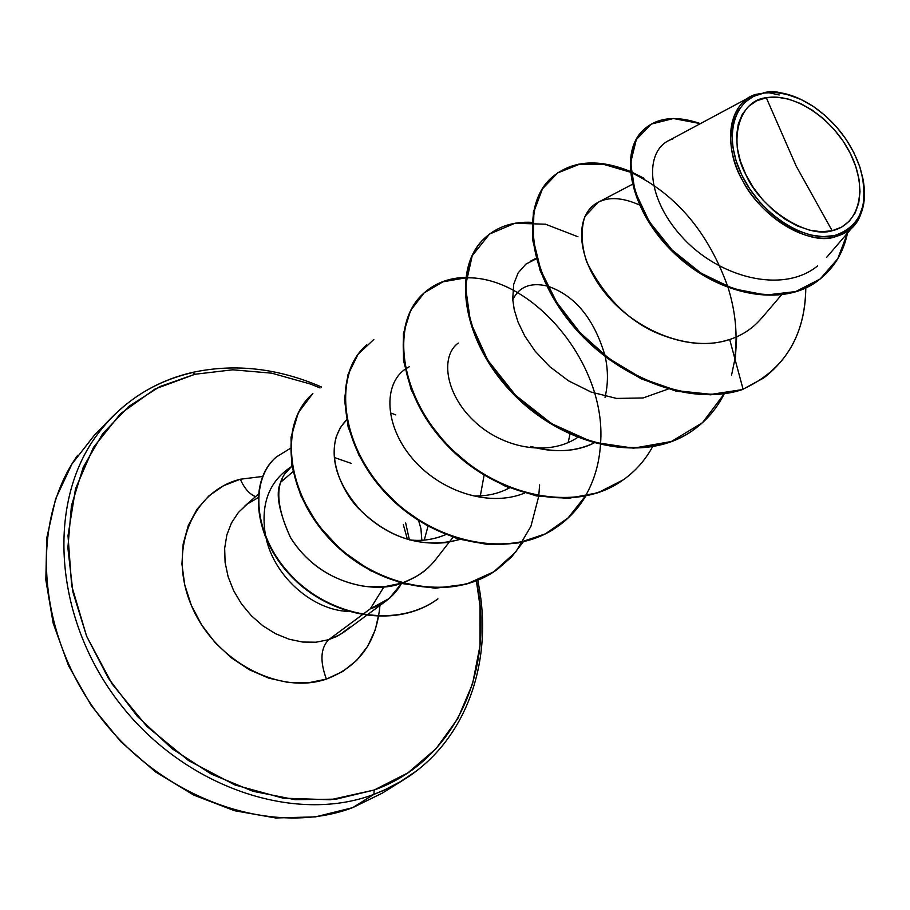 <?xml version="1.0" encoding="UTF-8"?>
<svg xmlns="http://www.w3.org/2000/svg" width="910" height="910" viewBox="0 0 910 910"><rect width="100%" height="100%" fill="white"/><g stroke="black" fill="none" stroke-linecap="round" stroke-linejoin="round"><path stroke-width="1.36" d="M352.488 807.705L352.898 807.557C274.422 837.45 165.825 801.517 101.636 718.877C37.094 636.511 29.177 523.261 77.68 455.262C29.177 523.261 37.094 636.511 101.636 718.877C165.825 801.517 274.422 837.45 352.898 807.557L373.896 794.362L374.192 790.005L330.41 799.765L283.135 798.172L234.928 784.966L188.563 760.589L146.783 726.282L112.112 683.979L86.598 636.192L71.674 585.756L68.011 535.637L75.541 488.67L93.514 447.322L120.621 413.606L155.121 388.945L195.058 374.238L192.829 372.338L195.058 374.238L232.789 369.801L271.68 373.168L310.333 384.009L320.058 387.933M766.3 97.734L796.193 166.098L832.161 230.731C806.715 239.023 760.146 208.026 745.847 174.629C727.852 141.926 738.465 100.305 766.3 97.734C794.282 92.604 833.059 118.584 850.304 153.415C867.935 188.143 860.052 224.497 832.161 230.731L796.193 166.098L766.3 97.734L756.654 100.828L748.555 106.379L742.355 114.182L738.306 123.965L736.588 135.362L737.293 147.943L740.421 161.207L745.847 174.629L753.378 187.653L762.694 199.756L773.443 210.449L785.159 219.299L797.376 225.953L809.604 230.15L821.355 231.754L832.161 230.731L841.625 227.125L849.371 221.119L855.138 212.974L858.721 203.01L860.018 191.623L858.994 179.247L855.707 166.348L850.304 153.415L842.967 140.891L833.981 129.243L823.687 118.903L812.425 110.235L800.629 103.569L788.708 99.156L777.129 97.177L766.3 97.734M755.732 94.401C728.432 102.079 722.677 147.522 742.708 180.76C760.623 216.842 808.876 245.552 834.345 237.1L834.55 235.554C804.975 242.868 760.828 214.544 741.968 175.414C722.654 136.375 733.71 97.916 763.968 93.036L755.732 94.401L763.968 93.036C779.552 90.67 796.045 95.163 813.449 106.527C835.892 122.202 851.476 142.711 860.2 168.066C869.801 203.942 861.258 226.431 834.55 235.554L834.345 237.1C806.556 243.914 765.663 220.14 744.698 184.264C723.439 148.478 726.783 108.938 750.932 96.528L755.732 94.401M192.272 372.645C152.015 381.984 119.631 403.619 95.106 437.573C46.387 506.005 54.725 620.461 120.154 703.942C185.219 787.685 294.92 824.346 373.896 794.362C294.92 824.346 185.219 787.685 120.154 703.942C54.725 620.461 46.387 506.005 95.106 437.573C119.631 403.619 152.015 381.984 192.272 372.645L192.829 372.338C161.684 379.481 134.851 394.303 112.305 416.837L94.799 434.65L71.924 464.032L55.612 498.896L46.74 538.049L45.841 580.023L53.155 623.145L68.5 665.631L91.33 705.682L120.723 741.593L155.417 771.839L193.921 795.169L234.575 810.719L275.673 817.976L315.565 816.861L352.705 807.648L382.575 792.985L403.744 779.745C467.171 740.569 494.596 659.284 477.716 580.273M379.959 604.775C377.013 641.778 359.154 666.552 326.394 679.087C319.797 661.138 320.559 648.011 328.703 639.684L337.041 636.272L344.617 631.608L350.031 627.047L340.169 634.554L328.703 639.684L362.18 614.841L328.703 639.684C320.559 648.011 319.797 661.138 326.394 679.087C279.086 695.433 214.203 660.762 191.327 605.298C167.724 550.049 192.203 491.116 240.286 479.229C244.369 488.34 249.454 494.153 255.528 496.667C249.454 494.153 244.369 488.34 240.286 479.229L223.542 485.735L208.902 495.87L196.969 509.304L188.256 525.571L183.16 544.055L181.943 564.041L184.685 584.743L191.327 605.298L201.611 624.863L215.124 642.608L231.311 657.805L249.476 669.817L268.882 678.178L288.697 682.568L308.126 682.853L326.394 679.087L342.808 671.466L356.731 660.353L367.708 646.225L375.341 629.674L379.413 611.327L379.925 605.491M291.86 466.364C268.757 481.208 260.044 504.72 265.743 536.889M266.482 539.948C275.605 577.497 312.926 610.041 347.995 611.418C312.926 610.041 275.605 577.497 266.482 539.948M401.606 583.333L389.241 598.462L370.29 608.824L362.624 614.512L370.29 608.824L383.997 586.802L370.29 608.824C383.645 604.479 393.882 596.346 400.991 584.425M409.375 539.846L405.667 523L409.375 539.846M334.709 457.628L351.226 463.372M418.589 520.543L420.943 528.653L421.83 540.244M292.906 471.71L281.645 481.47L292.906 471.71M238.454 512.387L231.493 522.863L226.829 534.989L224.668 548.343L225.1 562.425L228.126 576.735L233.665 590.738L241.503 603.91L251.353 615.74L262.853 625.807L275.559 633.713L289.005 639.195L302.677 642.051L316.066 642.21L328.703 639.684L316.066 642.21L302.677 642.051L289.005 639.195L275.559 633.713L262.853 625.807L251.353 615.74L241.503 603.91L233.665 590.738L228.126 576.735L225.1 562.425L224.668 548.343L226.829 534.989L231.493 522.863L238.454 512.387L247.372 503.969L257.962 497.793M195.058 374.238L159.864 386.557L128.629 406.542L102.694 433.695L83.288 467.16L71.435 505.744L67.863 547.979L72.925 592.103L86.598 636.192L108.392 678.257L137.364 716.363L172.218 748.793L211.347 774.103L252.946 791.268L295.147 799.663L336.12 799.151L374.192 790.005C455.387 760.885 495.393 670.044 476.362 580.819L480.025 606.014L479.991 645.816L472.586 683.785L457.844 718.525L436.083 748.646L407.908 772.863L374.192 790.005L373.896 794.362L383.576 790.449L401.867 780.905L415.915 771.316L398.921 782.645L386.727 789.004L373.896 794.362L352.682 807.659M509.475 487.897C498.987 493.504 487.419 496.189 474.758 495.95M445.752 534.602C433.695 539.607 421.626 541.37 409.568 539.903M428.018 526.162L424.276 540.074M286.343 472.358L291.814 466.091L288.299 469.776C274.934 482.835 275.673 505.437 290.517 537.594C307.773 564.644 332.616 580.933 365.046 586.449L383.952 586.813L401.31 583.253C376.581 593.616 320.695 585.812 290.517 537.594C277.641 508.952 274.9 489.682 282.293 479.798M429.759 566.065C424.378 572.174 415.165 577.816 402.106 582.991C416.609 577.759 428.03 569.649 436.356 558.66L453.009 537.298M346.562 419.942L340.408 427.495L336.222 436.811C329.852 460.449 338.179 485.178 361.179 510.988C386.113 535.319 414.698 545.829 446.947 542.519L459.846 539.471C423.798 548.798 390.913 539.3 361.179 510.988C342.956 494.812 319.364 447.868 346.551 419.942M507.109 489.114L507.45 487.874L507.097 489.114M409.58 366.548L405.553 368.925M405.041 369.289C383.406 384.35 384.338 425.232 412.002 458.06C439.382 491.013 488.659 507.814 524.615 493.084C488.659 507.825 439.382 491.036 412.002 458.071C384.327 425.243 383.394 384.338 405.041 369.289M530.678 446.435C555.18 452.964 576.246 451.849 593.889 443.09C574.722 451.94 553.644 453.055 530.678 446.435M536.331 258.781L525.912 264.093L518.109 272.954L513.718 284.193L512.705 299.219L514.23 309.616L518.006 321.958L524.763 336.006L535.16 351.203L549.674 366.582L568.454 380.789L591.113 392.062L616.582 398.432L643.074 397.954L668.133 389.082M639.32 204.898C622.599 197.515 608.892 196.651 598.177 202.304L584.789 216.569C580.705 230.162 581.319 245.2 586.609 261.659C603.478 295.306 626.08 318.739 654.415 331.957C699.562 351.59 724.462 340.647 729.695 339.498C742.571 335.221 753.196 328.089 761.59 318.102M672.911 138.911C644.758 147.363 644.291 195.138 681.203 236.043C717.308 276.993 782.213 294.749 817.498 265.982M801.835 99.838C784.147 92.82 772.635 90.249 767.301 92.138C778.232 91.364 789.743 93.935 801.846 99.85M862.123 174.982C866.957 195.832 864.352 212.553 854.319 225.145L845.458 232.664L834.345 237.1C841.568 234.211 871.154 229.9 862.123 174.982M551.835 177.439L551.551 177.689C521.305 204.295 526.708 269.44 570.786 323.243C614.523 377.195 689.143 407.305 742.401 389.571L763.695 377.98C791.472 356.584 805.509 326.588 805.782 287.958C805.077 336.563 784.17 370.279 743.049 389.105L729.695 339.498C690.008 353.023 635.544 330.808 605.559 293.566C575.234 256.449 574.711 214.009 598.177 202.293L632.279 184.377M644.508 128.97C617.503 151.686 630.414 212.474 675.14 254.129C719.582 296.25 783.556 307.478 818.158 280.519L817.806 280.781C783.146 307.421 719.469 296.103 675.186 254.174C630.63 212.701 617.56 152.175 644.189 129.243L644.508 128.97M779.267 94.981L767.926 92.524M763.729 92.649L767.824 91.91M700.393 123.624C676.972 115.502 658.442 117.185 644.815 128.685C618.186 151.617 631.267 212.155 675.846 253.64C720.14 295.579 783.84 306.909 818.511 280.257C833.719 268.53 843.388 252.798 847.506 233.062L837.723 258.793L820.149 279.006L795.659 291.587L765.924 295.045L733.392 288.754L701.03 273.182L672.001 249.92L649.217 221.539L634.975 191.339L630.607 162.89L636.317 139.56L651.185 124.135L673.389 118.516L700.393 123.624M407.384 539.266L403.323 524.66L407.384 539.255M262.546 476.476L240.286 479.229M409.591 539.903C422.012 541.325 434.07 539.55 445.763 534.602M480.332 495.87L484.12 475.168M458.253 343.059C440.372 356.026 445.013 393.404 473.632 420.647C501.933 448.073 548.264 457.207 577.52 437.483M605.025 397.351C608.164 384.225 608.233 370.654 605.23 356.663M604.968 355.503C593.991 318.5 574.881 295.386 547.638 286.161M546.671 285.899C530.257 282.248 518.95 286.9 512.751 299.868M729.695 339.498L743.049 389.105C689.791 406.838 615.149 376.717 571.4 322.743C527.288 268.939 521.885 203.772 552.131 177.177C572.299 160.41 598.325 158.476 630.198 171.376L603.501 163.72L578.783 164.13L557.875 172.673L542.44 188.859L533.897 211.677L533.237 239.603L540.915 270.623L556.749 302.416L579.92 332.525L609.006 358.563L642.096 378.492L676.972 390.731L711.358 394.349L742.401 389.571L710.653 394.815L676.221 391.175L641.288 378.878L608.176 358.893L579.09 332.764L555.953 302.598L540.176 270.748L532.612 239.705L533.396 211.802L542.076 189.041L557.648 172.957L578.68 164.562L603.501 164.312L630.266 172.161M630.983 172.468C675.834 193.932 708.116 232.027 727.818 286.741M728.091 287.628C735.587 311.732 737.794 335.221 734.711 358.108M693.5 429.895C646.35 464.703 564.473 447.367 512.865 393.541C460.733 340.101 451.758 266.357 485.553 237.374L485.28 237.612C451.758 266.755 460.904 340.295 512.91 393.598C564.405 447.254 646.02 464.646 693.192 430.111L693.5 429.895M423.878 293.145L423.628 293.361C390.072 322.618 397.795 394.474 447.709 445.957C497.122 497.804 576.565 513.968 623.1 479.945L597.802 492.81L568.295 498.35L536.582 495.961L504.538 485.826L474.201 468.65L447.47 445.707L426.016 418.668L411.104 389.56L403.505 360.485L403.437 333.515L410.592 310.481L424.151 292.895L442.965 281.816L465.579 277.88M466.057 277.868C530.769 275.298 607.436 362.919 600.498 444.239M600.463 444.808C599.212 463.599 594.23 480.616 585.505 495.859M585.312 496.189L568.09 517.926L545.397 533.851L518.37 542.952L488.511 544.635L457.525 538.777L427.313 525.775L399.729 506.54L376.478 482.482L358.961 455.307L348.143 426.972L344.503 399.49L347.984 374.715L358.074 354.286L373.839 339.453M539.619 484.893L538.765 495.87M538.709 496.371L530.928 526.31L515.697 552.051L493.755 571.821L466.352 584.197L435.242 588.224L402.516 583.594L370.518 570.65L341.568 550.482L317.772 524.786L300.812 495.734L291.757 465.761L291.018 437.335L298.287 412.696L312.653 393.712M437.687 599.042C396.373 629.492 329.921 617.071 291.325 576.417C252.206 535.99 249.056 479.945 276.128 457.184L275.923 457.366C249.044 480.241 252.32 536.149 291.371 576.462C329.898 617.003 396.146 629.458 437.46 599.201L437.926 598.871C396.589 629.129 330.341 616.673 291.791 576.121C252.741 535.797 249.454 479.877 276.333 457.002L290.324 448.357M577.941 236.748L545.522 224.213L514.946 223.257L489.512 234.075L472.21 255.767L465.431 286.24L470.561 322.367L487.714 360.155L515.606 395.304L551.653 423.696L592.296 442.021L633.519 448.175L671.375 441.498L702.474 422.706L724.292 393.712C716.955 408.351 706.786 420.34 693.795 429.679C646.623 464.225 564.985 446.821 513.467 393.143C461.45 339.828 452.293 266.266 485.815 237.135C498.157 226.294 513.581 221.369 532.1 222.358M652.527 446.855C645.292 460.039 635.669 470.936 623.668 479.547C577.133 513.57 497.668 497.406 448.243 445.536C398.307 394.041 390.572 322.174 424.117 292.918C435.367 282.964 449.21 277.812 465.636 277.436M585.665 496.121C578.601 508.042 569.501 517.995 558.376 525.969C512.512 559.491 435.105 544.419 387.592 494.244C339.589 444.444 333.083 374.192 366.616 344.913L366.15 345.334C332.628 374.613 339.111 444.842 387.103 494.642C434.605 544.794 511.989 559.855 557.841 526.344L558.376 525.969M523.216 541.916L511.625 556.931L497.383 569.341C452.19 602.306 376.774 588.224 331.047 539.63C284.83 491.4 279.45 422.74 312.869 393.507L312.437 393.905C279.017 423.127 284.386 491.787 330.592 539.994C376.308 588.577 451.701 602.647 496.883 569.694L497.383 569.341M569.899 434.514L568.159 442.578M391.516 413.242L395.804 414.926M731.549 375.136L735.473 356.481L736.702 336.825M643.962 178.235L630.903 171.683M763.968 93.036L775.57 92.456L787.98 94.583L800.743 99.326L813.369 106.47L825.415 115.752L836.438 126.82L846.05 139.287L853.898 152.675L859.7 166.53L863.215 180.339L864.329 193.58L862.953 205.785L859.131 216.466L852.966 225.214L844.673 231.675L834.55 235.554L822.97 236.668L810.378 234.962L797.262 230.469L784.147 223.348L771.566 213.85L760.043 202.384L750.033 189.394L741.968 175.414L736.144 161.013L732.8 146.783L732.061 133.304L733.915 121.075L738.272 110.599L744.937 102.261L753.628 96.335L763.968 93.036M344.719 631.54L366.4 615.501M258.212 494.323L244.278 506.472M781.462 294.931L761.465 318.386M536.183 258.224L530.86 260.965M668.156 140.913L750.932 96.528M826.792 257.177L854.319 225.145M817.806 280.781L818.511 280.257M644.189 129.243L644.815 128.685M763.046 378.446L763.695 377.98M386.488 600.645L366.844 615.171M192.795 372.349C235.258 363.317 278.164 368.197 321.514 387M552.131 177.177L551.551 177.689M693.795 429.679L693.192 430.111M623.668 479.547L623.1 479.945"/></g></svg>
